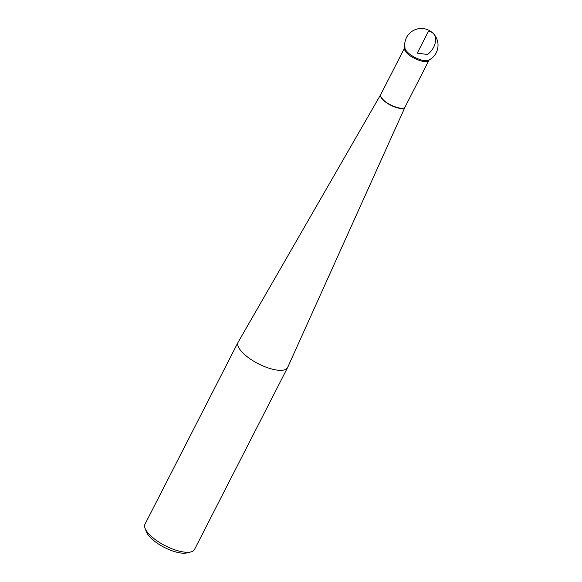 <?xml version="1.0" encoding="UTF-8"?>
<svg xmlns="http://www.w3.org/2000/svg" width="582" height="582" viewBox="0 0 582 582"><rect width="100%" height="100%" fill="white"/><g stroke="black" fill="none" stroke-linecap="round" stroke-linejoin="round"><path stroke-width="0.87" d="M405.101 106.921A13.67 4.896 -152.9 0 1 405.072 106.986L287.69 367.388A27.798 9.959 -152.9 0 1 287.61 367.548A27.798 9.959 -152.9 0 1 268.076 367.904A27.798 9.959 -152.9 0 1 242.076 352.125A27.798 9.959 -152.9 0 1 238.111 342.223A27.798 9.959 -152.9 0 1 238.198 342.063L380.737 94.539A13.67 4.896 -152.9 0 1 380.774 94.466M190.86 551.94L186.909 552.9A24.466 8.766 -152.9 0 1 164.335 547.415A24.466 8.766 -152.9 0 1 146.686 532.319L145.158 528.551A27.798 9.959 27.1 0 0 148.963 534.08A27.798 9.959 27.1 0 0 190.86 551.94A27.798 9.959 27.1 0 0 194.497 549.503L287.61 367.548M238.111 342.223L144.998 524.178A27.798 9.959 27.1 0 0 145.158 528.551M405.116 46.902A13.662 4.896 27.1 0 0 415.053 57.48A13.662 4.896 27.1 0 0 429.443 59.349M428.396 60.288A13.662 4.896 -152.9 0 1 424.249 60.601A13.662 4.896 -152.9 0 1 404.963 48.299A16.682 16.682 0 0 1 416.879 29.1A16.682 16.682 0 0 1 437.002 39.394A16.682 16.682 0 0 1 428.396 60.288M428.447 31.304L417.279 53.122L427.494 54.482C437.802 46.749 438.406 32.068 428.447 31.304M382.643 99.478A13.67 4.896 -152.9 0 1 380.737 94.539L380.81 94.4C380.264 95.615 380.912 97.238 382.76 99.267C388.281 105.626 403.77 110.871 405.137 106.848L405.072 106.986A13.67 4.896 -152.9 0 1 395.534 107.277A13.67 4.896 -152.9 0 1 382.643 99.478M405.137 106.848L428.97 60.273C427.603 64.296 412.114 59.051 406.592 52.693C404.745 50.663 404.097 49.041 404.643 47.826L380.81 94.4M404.643 47.826L404.832 47.462"/></g></svg>
